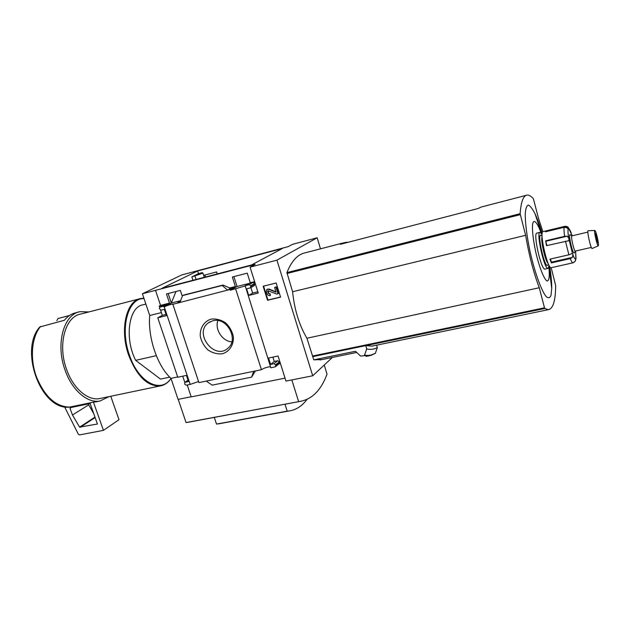 <?xml version="1.0" encoding="UTF-8"?>
<svg xmlns="http://www.w3.org/2000/svg" width="630" height="630" viewBox="0 0 630 630"><rect width="100%" height="100%" fill="white"/><g stroke="black" fill="none" stroke-linecap="round" stroke-linejoin="round"><path stroke-width="0.94" d="M176.006 291.501L171.305 302.975M217.255 273.924L216.618 271.94L203.663 275.341M192.945 280.271L191.843 276.901L198.474 273.641L202.435 272.593L202.584 273.042M197.607 270.979L282.311 248.511L251.433 265.002L161.76 288.406L197.607 270.979L198.474 273.641M180.597 300.675L171.313 303.014L168.155 293.525M249.118 283.413L237.03 286.461L233.887 276.601M317.166 237.778L292.509 244.338L288.28 246.606L181.716 274.948L142.396 293.761L255.166 264.403L250.063 267.144L276.924 260.159L317.166 237.778L320.489 248.834M171.313 303.014L164.233 306.818C168.667 304.904 171.848 303.983 173.778 304.054L230.115 289.469L235.376 286.5L232.344 277.003L247.243 273.16L250.275 282.752L245.157 285.689L249.078 284.705L250.772 285.76L250.527 287.808L246.621 288.871L248.7 295.439L258.237 293.092L250.063 267.144M180.385 301.203L177.676 302.644M164.233 306.818L190.181 384.41L186.291 385.206L184.724 384.182L184.842 382.378L188.472 381.504L186.425 375.401L177.77 377.236L157.776 317.788L166.438 315.654L164.343 309.393L161.146 310.188L159.39 308.653L159.807 307.18L163.666 306.164L169.501 303.109L166.454 293.958L180.353 290.383L182.314 296.32M204.939 275.003L205.577 276.972M163.666 306.164L163.91 306.897M237.03 286.461L230.359 290.225L245.227 285.91M230.115 289.469L230.359 290.225M332.388 357.43L312.708 375.779L285.965 381.079L278.066 356.021L268.553 358.029L270.585 364.423L274.074 363.691L275.916 365.298L275.089 366.888L270.837 367.762L245.369 286.366M245.07 286.54L245.157 285.689M211.042 319.119C204.01 321.371 199.789 328.112 200.253 336.16C201.419 341.531 204.01 346.146 208.026 350.02C212.601 353.02 217.374 354.28 222.343 353.792C229.383 351.697 233.785 345.043 233.407 336.877C232.265 331.411 229.643 326.718 225.548 322.788C220.87 319.764 216.035 318.544 211.042 319.119M206.215 381.095L253.701 371.298L251.63 377.118L212.192 385.143L206.215 381.095L198.907 382.607L172.974 304.621M235.644 288.902L261.442 369.7L253.701 371.298M250.275 282.752L254.63 281.649M254.236 285.626L254.693 283.476L253.016 282.429L254.74 281.996M229.296 288.036L235.376 286.5M230.895 288.264L227.635 290.091L222.154 285.5L223.012 285.051L230.58 288.343M155.531 290.399L160.548 305.369L169.501 303.109M267.553 300.289L263.143 286.24L276.176 282.996L280.578 297.147L267.553 300.289L267.947 300.037L263.584 286.13M312.708 375.779L276.924 260.159M261.442 369.7C264.057 368.03 267.081 367.03 270.506 366.707M190.181 384.41L198.544 381.512M160.548 305.369L159.217 306.062L164.643 304.692L160.091 307.062M145.884 304.085L143.034 304.81C128.874 306.582 124.181 338.011 135.647 360.336L156.311 355.674M40.619 326.387C31.61 336.948 29.657 358.683 36.508 376.992C44.722 396.711 55.771 406.744 69.67 407.09L69.465 407.114C40.942 410.65 18.9 349.949 39.753 326.994L64.386 320.268C67.623 316.244 71.41 313.756 75.757 312.787L78.726 312.015M69.387 315.551L58.015 318.504L56.826 320.694M285.043 378.15L191.205 396.884L187.228 385.017M191.166 396.758L178.07 399.373L170.974 378.354C157.5 366.258 147.664 337.507 149.735 315.496L142.396 293.761M184.818 382.402L182.731 376.189M166.029 314.417L162.327 315.331L157.776 317.788M162.327 315.331L160.603 310.188M159.642 307.322L159.217 306.062M251.63 377.118L255.355 370.96M280.437 363.541L278.98 363.849M279.09 363.746L279.381 361.793L277.728 360.73L274.255 361.455L272.885 357.115M159.949 307.109L164.643 304.692M180.054 302.046L182.621 295.557L183.558 295.108M257.827 291.792L252.63 293.068L250.898 287.587M190.772 421.785L186.063 422.565L178.219 399.341M324.245 365.03L327.033 374.118C321.095 390.214 312.055 399.318 299.911 401.428L186.063 422.565M284.981 404.208L214.287 417.391L216.507 424.077L287.185 411.154L284.981 404.208L287.894 403.673M526.144 195.339L481.147 207.049L478.044 208.53L340.279 244.33L345.09 242.44L348.398 242.219M376.622 345.161L377.331 347.571L375.378 353.296L369.062 355.785L371.582 355.225M322.111 359.541L313.779 359.848L355.454 351.264L360.596 356.06L364.298 355.706L366.723 348.949L365.739 345.634L372.007 346.114L373.826 345.744M366.723 348.949C370.629 349.792 374.165 349.335 377.331 347.571M313.779 359.848L306.928 338.239C299.195 325.096 294.415 309.606 292.596 291.753L286.918 272.601C291.619 260.859 297.762 254.252 305.337 252.78L343.318 242.897M312.787 356.627L365.739 345.634M177.676 376.929L170.974 378.354M161.406 312.598L149.735 315.496M551.179 267.718L555.684 285.642C555.518 300.801 553.085 308.81 548.368 309.661L544.777 308.503L544.485 307.818L539.264 287.745C533.508 272.436 528.964 254.953 525.633 235.305L520.128 213.704C521.026 201.702 523.349 195.505 527.074 195.095C528.94 194.914 531.035 196.103 533.358 198.655L538.485 218.264L542.863 231.675M306.928 338.239L539.264 287.745M292.596 291.753L525.633 235.305M549.722 266.514C551.108 275.31 551.778 282.626 551.73 288.469L551.006 295.312C549.935 298.037 548.313 298.447 546.147 296.541C541.453 290.824 534.933 272.94 530.24 252.402C526.877 236.447 525.215 223.54 525.255 213.664C525.656 208.491 526.688 205.632 528.334 205.073C530.263 205.9 532.515 208.837 535.083 213.885C537.477 219.019 539.847 225.508 542.186 233.352M548.919 267.081C549.73 276.153 549.147 280.807 547.155 281.051C544.249 279.767 539.343 267.482 535.799 252.315C533.271 240.424 532.177 231.257 532.508 224.816C533.397 218.082 537.154 221.949 541.217 233.202M88.901 311.937L80.034 311.677C63.646 314.236 55.322 344.327 65.181 370.432C72.166 390.474 87.633 403.483 99.973 401.026L109.077 396.609M69.67 407.09L93.445 402.153L103.454 430.353L79.577 434.913L78.333 434.227L64.559 406.807M96.949 401.649L93.445 402.153M139.639 298.817L80.742 314.047C65.213 316.465 57.354 344.941 66.662 369.621C73.269 388.584 87.909 400.932 99.611 398.585L100.839 398.325M143.9 298.211L140.797 298.518C126.268 300.62 119.456 329.758 128.74 355.399C137.112 376.504 147.625 386.678 160.296 385.906C164.548 385.15 168.131 382.686 171.029 378.52M144.034 298.604C128.173 297.699 119.566 327.954 129.449 355.139C138.529 382.764 160.989 393.9 170.982 378.378M169.738 377.149L160.493 379.11L135.647 360.336M298.62 401.562L291.824 379.921M221.138 423.384L216.507 424.077M307.015 399.389C302.053 406.098 296.029 409.973 288.942 410.996L287.185 411.154M217.862 320.56C214.649 329.451 222.374 341.247 231.809 341.893M212.838 320.749L208.38 322.836C193.441 333.254 214.546 360.683 227.91 348.209C239.266 339.515 226.737 316.606 212.838 320.749M266.923 293.478L266.301 291.509L266.86 289.438L268.608 289.233L275.948 292.139L274.649 287.414L275.932 287.099L278.003 293.753L276.72 294.068L267.852 290.721L268.191 293.17L269.9 294.241L270.333 295.62C268.734 295.824 267.6 295.116 266.923 293.478M269.9 294.241L270.286 293.989L270.333 295.62M270.286 293.989L268.191 293.17M268.128 290.603L268.585 292.926M274.649 287.414L276.318 286.863L278.389 293.509L278.003 293.753M267.183 289.241L269.002 288.989L276.042 291.903M280.531 296.998L267.947 300.037M274.255 361.455L270.585 364.423M252.63 293.068L248.7 295.439M182.621 295.557L222.154 285.5M110.762 396.254L118.991 419.698L103.454 430.353M70.009 408.216L70.229 407.689L90.153 403.554L97.429 424.022L79.593 427.148L72.458 415.012L70.009 408.216L71.206 407.484M93.736 413.627L88.696 404.87L72.458 415.012M88.696 404.87L88.358 403.932M202.435 272.593L200.907 273.349L202.939 273.129L191.843 276.901M546.021 230.887L543.084 231.604C538.965 230.942 547.47 269.049 551.14 267.726L551.281 267.695M546.895 245.574L545.682 240.817L564.622 236.313L567.15 236.203L568.725 238.179L572.442 253.425L568.898 254.803L549.935 259.143L551.345 262.915L570.252 258.615L572.481 257.363L551.289 262.19L550.581 259.001M545.682 240.817L546.478 245.668L568.41 240.786L568.985 239.723M546.234 231.627L546.06 230.871L545.438 231.816L564.181 227.288L566.701 227.635L568.228 229.06C567.803 230.391 567.969 233.431 568.725 238.179M546.06 230.871L564.716 226.359L567.197 226.745L568.228 229.06M572.166 235.809L568.268 227.398C567.425 226.603 566.331 226.241 564.968 226.312M573.434 262.678L575.229 261.237L575.828 258.505L575.607 260.292M572.442 253.425L572.867 254.63L572.481 257.363M539.871 232.375L536.949 233.084C532.704 232.462 541.186 270.467 544.989 269.112L545.131 269.081M542.083 234.581L540.012 232.344C535.831 231.706 544.32 269.758 548.061 268.419L549.1 265.458M541.241 235.565L540.949 235.392C536.784 233.116 544.619 268.238 547.627 265.325L547.99 264.765M542.107 236.951C540.398 239.841 545.32 261.489 548.1 263.324M570.252 234.817L570.103 234.73C568.055 233.636 572.654 254.26 574.174 252.953L574.355 252.669M587.869 232.084L571.938 235.864C570.457 235.557 574.032 251.559 575.332 251.086L575.395 251.071M594.846 230.43C593.554 229.997 597.193 246.306 598.279 245.818C598.744 245.046 598.366 241.991 597.13 236.644C596.153 232.809 595.389 230.737 594.846 230.43L588.168 230.737C586.601 230.233 590.814 249.11 592.129 248.504L592.208 248.472M596.901 237.234L595.531 233.509C594.767 233.297 596.933 242.991 597.587 242.739L596.901 237.234M551.345 262.915L551.289 262.19M253.016 282.429L249.078 284.705M364.849 355.194C368.715 355.793 372.228 355.155 375.378 353.296M364.298 355.706L369.062 355.785L366.156 356.367L368.156 355.966M312.425 356.06L544.485 307.818M286.957 273.483L520.262 214.665M286.918 272.601L520.128 213.704M365.778 345.649L544.777 308.503M268.049 291.217L267.655 291.462M269.002 288.989L268.608 289.233M277.728 360.73L274.074 363.691M279.381 361.793L275.751 364.762M279.547 362.321L275.916 365.298M188.039 380.229L185.275 382.166M254.866 284.02L250.945 286.311M254.693 283.476L250.772 285.76M183.417 295.139L222.91 285.091M94.972 417.107L79.593 427.148M95.138 417.564L80.081 427.4M196.08 279.452L194.985 276.074M570.252 258.615C571.394 261.411 572.284 262.812 572.946 262.82L573.072 262.789M565.457 241.203L568.898 254.803M564.181 227.288C563.85 228.918 564 231.927 564.622 236.313M571.292 233.289C569.985 229.737 569.016 228.233 568.394 228.761M572.135 235.817L571.709 234.494M575.883 258.52L575.584 251.031M572.867 254.63C574.198 258.158 575.151 259.568 575.726 258.867M567.197 226.745L565.315 227.202M567.15 236.203L545.919 241.235M299.911 401.428L285.146 404.184M214.287 417.399L187.59 422.376M320.016 359.974L356.714 352.446M372.007 346.114L548.368 309.661M551.73 288.469L549.006 266.514M541.65 233.832L535.083 213.885M95.65 401.924L99.973 401.026M99.611 398.585L160.296 385.906M288.942 410.996L218.46 423.872M210.381 321.615L208.38 322.836M279.303 363.573L275.672 366.565M188.016 380.15L184.992 382.276M254.449 285.5L250.527 287.808M183.503 295.108L222.973 285.067M204.301 277.302L202.939 273.129M551.14 267.726L572.946 262.82L575.229 261.237M575.607 251.023L576.033 258.867M544.989 269.112L548.061 268.419M542.076 236.077L540.949 235.392M548.431 264.08L547.627 265.325M571.977 235.856L570.103 234.73M575.395 251.079L574.174 252.953M575.332 251.086L591.334 247.409M598.279 245.818L592.129 248.504"/></g></svg>
